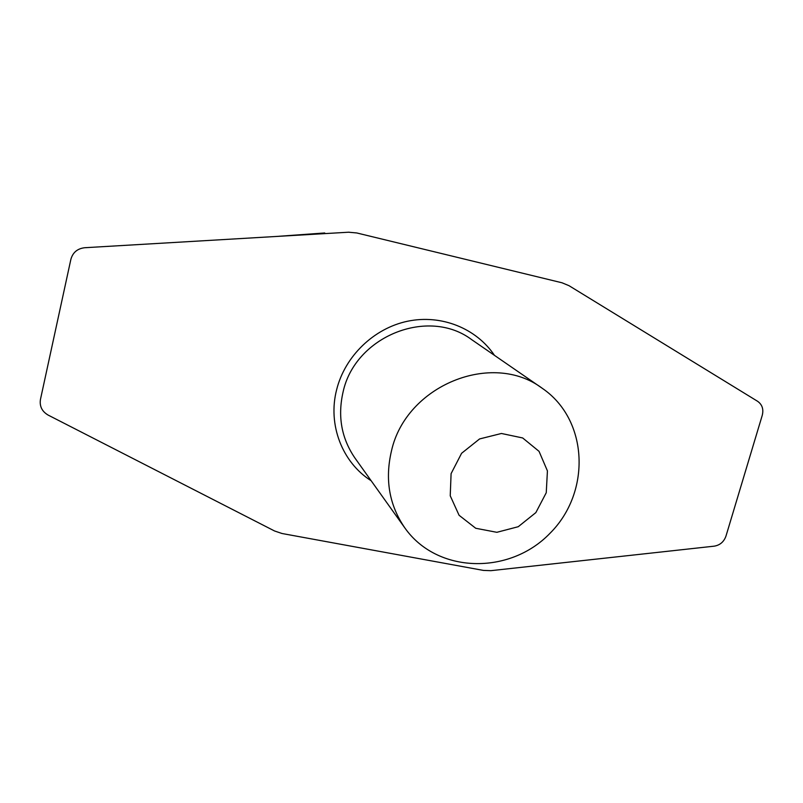 <?xml version="1.0" encoding="UTF-8"?>
<svg xmlns="http://www.w3.org/2000/svg" width="803" height="803" viewBox="0 0 803 803"><rect width="100%" height="100%" fill="white"/><g stroke="black" fill="none" stroke-linecap="round" stroke-linejoin="round"><path stroke-width="1.2" d="M40.461 399.402C39.397 406.218 41.957 411.447 48.13 415.081L274.566 530.984L282.054 533.513L483.436 570.411L490.894 570.672L714.248 546.16C720.02 545.177 723.935 541.804 725.992 536.033L762.258 415.312C763.753 409.259 762.208 404.592 757.62 401.309L569.016 285.687L562.02 282.786L356.783 232.96L348.562 232.218L84.686 247.725C77.409 248.589 72.802 252.463 70.875 259.349L40.461 399.402M348.562 232.218L349.114 232.197M324.733 232.97L275.429 236.524M451.095 473.629L461.584 453.293L479.582 438.94L501.423 433.479L522.663 437.956L539.044 451.346L547.425 470.899L546.251 492.731L535.852 512.605L518.256 526.708L496.846 532.309L475.737 528.274L459.075 515.275L450.232 495.782L451.095 473.629M391.493 450.824C406.047 385.35 492.219 350.509 542.226 388.281C588.559 419.758 591.329 492.199 549.985 533.302C509.574 575.329 437.093 573.754 404.853 527.932C389.214 505.137 384.757 479.431 391.493 450.824M371.147 480.736C342.259 462.478 327.514 424.687 336.658 389.616C345.029 356.11 373.907 328.286 407.593 321.23C441.299 314.164 476.299 328.286 494.467 355.358M404.853 527.932L355.006 458.132C341.486 438.418 337.511 416.366 343.082 391.964C355.077 336.176 428.3 307.007 471.602 339.589L542.226 388.281M310.731 234.446L277.868 236.373"/></g></svg>
